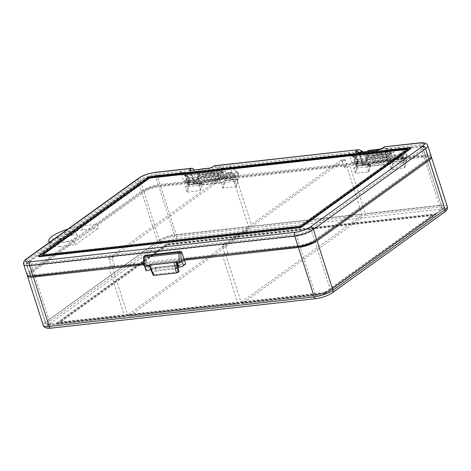 <?xml version="1.0" encoding="UTF-8"?>
<svg xmlns="http://www.w3.org/2000/svg" width="471" height="471" viewBox="0 0 471 471"><rect width="100%" height="100%" fill="white"/><g stroke="black" fill="none" stroke-linecap="round" stroke-linejoin="round"><path stroke-width="0.35" stroke-dasharray="2.35 1.77" d="M200.346 190.502L202.218 183.384L201.912 183.031L188.883 184.485L189.077 184.897L202.1 183.449L200.216 190.631L202.218 183.384L201.912 183.031L188.836 184.502L185.439 186.916L187.193 192.086L189.077 184.897L188.694 184.791L186.857 191.774M234.788 181.665L234.481 181.429L237.79 179.051L238.102 179.286L234.788 181.665L236.148 186.628L238.102 179.286L236.148 186.628L223.124 188.082L225.008 180.893L238.026 179.204L224.82 180.481L222.795 187.77L221.311 183.166L224.767 180.499L221.311 183.166M368.787 171.738L370.653 164.62L370.347 164.267L368.652 171.868L355.629 173.316L357.513 166.133L370.6 164.52L367.292 166.905L353.815 168.406L357.13 166.022L355.293 173.01L353.815 168.406M391.23 169.007L391.56 169.313L393.444 162.13L406.467 160.682L404.583 167.864L406.585 160.617L406.279 160.264L392.979 161.759L391.23 169.007L389.664 164.144L392.979 161.759M57.968 236.212A9.885 2.532 -17.8 0 0 57.191 237.731A9.885 2.532 -17.8 0 0 61.365 238.473A9.885 2.532 -17.8 0 0 71.398 235.559A9.885 2.532 -17.8 0 0 76.014 231.691A9.885 2.532 -17.8 0 0 71.833 230.949A9.885 2.532 -17.8 0 0 59.74 234.941M73.087 234.846A9.885 2.532 -17.8 0 0 63.055 237.761A9.885 2.532 -17.8 0 0 58.439 241.629A9.885 2.532 -17.8 0 0 62.619 242.371A9.885 2.532 -17.8 0 0 72.646 239.462A9.885 2.532 -17.8 0 0 77.262 235.588A9.885 2.532 -17.8 0 0 73.087 234.846M369.199 150.314A7.059 4.233 -96.4 0 1 373.721 154.641L393.933 152.392L396.017 158.892L393.774 160.505L373.562 162.754L371.478 156.254A4.239 2.543 83.6 0 0 368.764 153.658A4.239 2.543 83.6 0 0 367.981 153.97L367.833 154.076A4.239 2.543 83.6 0 0 366.844 159.592L368.928 166.086L368.328 166.516L367.08 162.619L218.856 179.133L220.104 183.031L199.892 185.286L198.644 181.382L160.464 185.639A14.118 3.615 -17.8 0 0 141.759 192.262L97.279 224.249L81.56 226.003A22.59 5.782 -17.8 0 0 67.877 229.083M396.017 158.892L375.805 161.141L373.562 162.754M225.497 171.156L227.581 177.655L225.338 179.268L205.126 181.523L207.37 179.91L205.285 173.41L225.497 171.156A7.059 4.233 83.6 0 0 220.976 166.828A7.059 4.233 83.6 0 0 219.674 167.346A7.059 4.233 83.6 0 0 218.02 176.531L218.856 179.133L198.644 181.382L197.808 178.786A7.059 4.233 -96.4 0 1 199.463 169.601A7.059 4.233 -96.4 0 1 199.904 169.33M227.581 177.655L207.37 179.91M403.223 162.901L402.917 162.666L406.226 160.281L406.538 160.517L403.223 162.901L404.583 167.864L391.56 169.313M402.917 162.666L389.664 164.144M222.795 187.77L223.124 188.082M234.481 181.429L221.452 182.883M366.986 166.669L370.294 164.285L370.6 164.52L368.652 171.868L367.292 166.905M355.293 173.01L355.629 173.316M198.856 185.668L198.55 185.433L201.859 183.054L202.165 183.29L198.856 185.668L200.216 190.631L187.193 192.086M198.55 185.433L185.521 186.887M431.071 156.666A14.118 3.615 -17.8 0 0 425.472 156.113L387.292 160.37L388.546 164.267L368.328 166.516M185.656 264.101L148.601 268.229L147.346 264.331L143.779 264.726M435.604 214.823L435.434 214.305L326.291 292.791L326.456 293.309A1.413 0.359 162.2 0 1 324.584 293.975L57.332 323.748A1.413 0.359 162.2 0 1 56.738 323.642A1.413 0.359 162.2 0 1 56.956 323.336L166.104 244.849A1.413 0.359 162.2 0 1 167.976 244.184L435.228 214.411A1.413 0.359 162.2 0 1 435.822 214.517A1.413 0.359 162.2 0 1 435.604 214.823L326.456 293.309M435.434 214.305A1.413 0.359 -17.8 0 0 435.657 213.999A1.413 0.359 -17.8 0 0 435.063 213.893L435.228 214.411M167.976 244.184L167.811 243.666L435.063 213.893M167.811 243.666A1.413 0.359 -17.8 0 0 165.939 244.331L166.104 244.849M56.956 323.336L56.791 322.818L165.939 244.331M56.791 322.818A1.413 0.359 -17.8 0 0 56.567 323.124A1.413 0.359 -17.8 0 0 57.168 323.23L57.332 323.748M324.584 293.975L324.419 293.457L57.168 323.23M324.419 293.457A1.413 0.359 -17.8 0 0 326.291 292.791M393.933 152.392A7.059 4.233 83.6 0 0 389.411 148.065A7.059 4.233 83.6 0 0 388.11 148.583A7.059 4.233 83.6 0 0 386.455 157.767L387.292 160.37L367.08 162.619L366.244 160.022A7.059 4.233 -96.4 0 1 367.233 151.45M49.832 242.065A22.59 5.782 -17.8 0 0 58.38 242.671L59.634 246.569A22.59 5.782 162.2 0 1 50.085 244.873A22.59 5.782 162.2 0 1 53.264 240.234A22.59 5.782 162.2 0 1 82.808 229.901L98.527 228.152L97.279 224.249M59.634 246.569L75.354 244.814L74.1 240.916L58.38 242.671M74.1 240.916L29.62 272.903A14.118 3.615 -17.8 0 0 27.406 275.341M145.545 265.626L147.346 264.331M149.113 265.744A2.826 0.724 -17.8 0 0 149.595 265.444L151.839 263.831L151.597 268.806L177.726 265.891M178.109 262L179.916 260.704L151.839 263.831M232.121 173.193A1.413 0.848 83.6 0 0 231.214 172.327A1.413 0.848 83.6 0 0 230.955 172.433L227.587 172.81A1.413 0.848 -96.4 0 1 227.846 172.704A1.413 0.848 -96.4 0 1 228.753 173.569L232.121 173.193L234.205 179.692L236.448 178.079L346.497 165.821L344.254 167.435L347.622 167.058L349.865 165.445L363.023 206.445M427.568 160.034A11.298 2.891 -17.8 0 0 428.751 158.038A11.298 2.891 -17.8 0 0 423.977 157.19L349.865 165.445M226.204 254.369L228.005 253.074L224.638 253.445L222.83 254.746M143.755 263.819L183.602 259.38M112.787 267.004L114.594 265.709L111.227 266.086L109.419 267.381M234.205 179.692L230.837 180.069L233.08 178.456L158.968 186.716A11.298 2.891 -17.8 0 0 144.002 192.015L31.869 272.65A11.298 2.891 -17.8 0 0 30.097 275.105A11.298 2.891 -17.8 0 0 31.816 276M363.035 206.469L365.302 213.534L439.414 205.279A11.298 2.891 162.2 0 1 444.188 206.127A11.298 2.891 162.2 0 1 442.416 208.576L426.979 160.487M236.448 178.079L251.891 226.168L361.934 213.911A1.413 0.848 -96.4 0 1 361.604 215.747L238.997 303.913A1.413 0.848 -96.4 0 1 238.738 304.019A1.413 0.848 -96.4 0 1 237.837 303.153L127.788 315.411A1.413 0.848 83.6 0 0 128.695 316.276A1.413 0.848 83.6 0 0 128.954 316.171L212.392 256.177M346.497 165.821L361.934 213.911M225.762 254.687L241.205 302.776A1.413 0.848 83.6 0 0 242.106 303.642A1.413 0.848 83.6 0 0 242.371 303.536L364.972 215.371A1.413 0.848 83.6 0 0 365.302 213.534M222.394 255.058L237.837 303.153M112.351 267.322L127.788 315.411M212.827 255.859L251.561 228.011A1.413 0.848 83.6 0 0 251.891 226.168M233.08 178.456L248.523 226.545A1.413 0.848 -96.4 0 1 248.188 228.382L125.586 316.547A1.413 0.848 -96.4 0 1 125.327 316.653A1.413 0.848 -96.4 0 1 124.421 315.788L50.309 324.042A11.298 2.891 162.2 0 1 45.534 323.194A11.298 2.891 162.2 0 1 47.306 320.745L32.964 276.065M108.984 267.699L124.421 315.788M75.354 244.814L98.527 228.152M109.137 259.586A1.413 0.848 -96.4 0 1 109.466 257.749L112.834 257.372A1.413 0.848 83.6 0 0 112.504 259.209L109.137 259.586L111.227 266.086M227.587 172.81L109.466 257.749M228.753 173.569L230.837 180.069M112.834 257.372L230.955 172.433M112.504 259.209L114.594 265.709M345.531 160.558A1.413 0.848 83.6 0 0 344.631 159.693A1.413 0.848 83.6 0 0 344.366 159.799L340.998 160.175A1.413 0.848 -96.4 0 1 341.263 160.069A1.413 0.848 -96.4 0 1 342.164 160.935L345.531 160.558L347.622 167.058M226.251 244.737A1.413 0.848 83.6 0 0 225.921 246.574L222.553 246.951A1.413 0.848 -96.4 0 1 222.883 245.114L226.251 244.737L344.366 159.799M225.921 246.574L228.005 253.074M222.553 246.951L224.638 253.445M340.998 160.175L222.883 245.114M342.164 160.935L344.254 167.435M324.955 293.027L59.952 322.547L167.605 245.138L432.608 215.612L324.955 293.027L324.79 292.503L59.788 322.029L167.435 244.614L432.443 215.094L324.79 292.503M432.608 215.612L432.443 215.094M59.952 322.547L59.788 322.029M167.605 245.138L167.435 244.614M53.264 240.234L52.01 236.336M179.916 260.704L179.669 265.679L178.162 265.844M178.48 266.827A2.826 0.724 162.2 0 1 178.921 266.215L179.669 265.679M149.595 265.444L150.85 269.341L151.597 268.806M145.916 270.454A2.826 0.724 162.2 0 1 146.357 269.842L148.601 268.229M366.844 159.592L387.056 157.338L389.14 163.837L388.546 164.267M387.056 157.338A4.239 2.543 -96.4 0 1 388.045 151.827L388.192 151.721A4.239 2.543 -96.4 0 1 388.975 151.409A4.239 2.543 -96.4 0 1 391.689 154.005L393.774 160.505M389.14 163.837L368.928 166.086M375.805 161.141L373.721 154.641M218.621 176.101A4.239 2.543 -96.4 0 1 219.61 170.59L199.398 172.845A4.239 2.543 83.6 0 0 198.409 178.356L218.621 176.101L220.705 182.601L220.104 183.031M219.61 170.59L219.757 170.484A4.239 2.543 -96.4 0 1 220.54 170.172A4.239 2.543 -96.4 0 1 223.254 172.769L225.338 179.268M220.705 182.601L200.493 184.856L199.892 185.286M200.764 169.083A7.059 4.233 -96.4 0 1 205.285 173.41M223.254 172.769L203.042 175.024L205.126 181.523M203.042 175.024A4.239 2.543 83.6 0 0 200.328 172.427A4.239 2.543 83.6 0 0 199.545 172.733L219.757 170.484M200.493 184.856L198.409 178.356M393.444 162.13L393.126 161.771M353.874 168.153L357.324 165.715L370.347 164.267L357.324 165.715L357.513 166.133L357.189 165.768L353.957 168.118M214.47 165.745A2.826 1.696 -96.4 0 1 216.277 167.476A2.826 1.696 -96.4 0 1 216.377 167.853L222.288 172.427L222.571 172.15L222.553 172.533L200.405 174.976L199.834 174.929L193.593 170.002L180.57 171.456L183.908 181.853L160.099 184.502L156.761 174.105L180.57 171.456L188.836 177.855L237.796 172.398A1.413 0.848 -96.4 0 1 238.255 173.122L238.514 173.934L189.554 179.386L189.295 178.58L238.332 173.204A1.13 0.677 83.6 0 0 237.961 172.627L229.877 166.369L233.004 176.113L234.352 175.147A0.565 0.341 83.6 0 1 234.817 175.447L235.153 176.49A1.13 0.677 83.6 0 0 236.083 177.102L238.326 175.489A1.13 0.677 83.6 0 0 238.591 174.017L238.332 173.204M384.624 146.934C384.23 146.605 384.254 147.193 384.713 148.712L390.73 153.664L391.007 153.387L390.989 153.77L368.981 156.219L362.028 151.238L229.524 165.998L229.877 166.369L229.524 165.998L216.501 167.452L216.377 167.853M397.96 147.235L421.769 144.579L425.107 154.983L401.298 157.632L397.96 147.235L406.232 153.634L357.271 159.086L349.005 152.686L352.031 162.854L352.343 163.084L353.686 162.118L366.768 160.646L353.921 162.271L354.251 163.313L403.211 157.856L402.876 156.819L403.253 156.684L403.588 157.726A1.13 0.677 83.6 0 0 404.518 158.333L406.761 156.719A1.13 0.677 83.6 0 0 407.026 155.253L406.767 154.441A1.13 0.677 83.6 0 0 406.396 153.864L397.96 147.235L384.795 148.971M193.828 170.007A2.826 1.696 83.6 0 1 193.922 170.355L199.781 174.735L197.885 176.331A0.565 0.341 83.6 0 0 197.749 177.067L198.126 176.937L198.791 179.015A0.565 0.43 -125.7 0 1 198.509 179.586L185.486 181.035L185.815 182.077L234.776 176.619L234.44 175.583L221.417 177.031A0.565 0.43 -125.7 0 1 220.799 176.566L220.134 174.482L198.126 176.937L198.191 176.566L220.198 174.117L222.412 172.527M219.621 180.599L221.117 179.522L218.197 170.425L216.701 171.503L219.621 180.599A2.826 0.724 162.2 0 1 215.877 181.924L212.957 172.828L186.01 175.83L188.93 184.926L215.877 181.924M188.93 184.926A2.826 0.724 162.2 0 1 187.735 184.714A2.826 0.724 162.2 0 1 188.176 184.102L189.672 183.025A2.826 0.724 -17.8 0 0 190.119 182.412A2.826 0.724 -17.8 0 0 188.924 182.2L158.603 185.58L155.683 176.484A11.298 2.891 -17.8 0 0 140.717 181.782L143.643 190.879A11.298 2.891 162.2 0 1 158.603 185.58M143.643 190.879L31.504 271.52L28.584 262.418A11.298 2.891 -17.8 0 0 26.812 264.873A11.298 2.891 -17.8 0 0 31.586 265.721L34.507 274.817A11.298 2.891 162.2 0 1 29.732 273.969A11.298 2.891 162.2 0 1 31.504 271.52M34.507 274.817L299.509 245.297L296.589 236.195A11.298 2.891 -17.8 0 0 311.555 230.896L314.475 239.992A11.298 2.891 162.2 0 1 299.509 245.297M314.475 239.992L426.614 159.357L423.694 150.255A11.298 2.891 -17.8 0 0 425.466 147.806A11.298 2.891 -17.8 0 0 420.691 146.958L423.612 156.054A11.298 2.891 162.2 0 1 428.386 156.902A11.298 2.891 162.2 0 1 426.614 159.357M423.612 156.054L393.291 159.434A2.826 0.724 -17.8 0 0 389.552 160.758L386.632 151.662L385.137 152.734L388.057 161.836L389.552 160.758M388.057 161.836A2.826 0.724 162.2 0 1 384.312 163.16L381.392 154.058L354.445 157.061L357.365 166.163L384.312 163.16M357.365 166.163A2.826 0.724 162.2 0 1 356.17 165.951A2.826 0.724 162.2 0 1 356.612 165.339L358.107 164.261A2.826 0.724 -17.8 0 0 358.555 163.649A2.826 0.724 -17.8 0 0 357.359 163.437L224.855 178.197A2.826 0.724 -17.8 0 0 221.117 179.522M425.107 154.983A14.118 3.615 162.2 0 1 431.077 156.036M174.117 262.447L175.995 261.782L176.089 262.223M153.893 275.47L149.048 264.784L149.796 264.243L176.743 261.246L175.995 261.782M149.048 264.784L149.431 265.197L149.048 264.784M144.367 265.756L144.085 265.285L146.987 263.195L144.897 256.695A1.413 1.072 54.3 0 1 145.198 255.423M143.749 263.554L146.987 263.195M27.041 274.834A14.118 3.615 162.2 0 1 29.255 271.767L25.917 261.37L138.056 180.734L141.394 191.132L29.255 271.767M141.394 191.132A14.118 3.615 162.2 0 1 160.099 184.502M352.343 163.084L233.004 176.113M410.294 147.629L410.465 148.147L149.949 177.173L149.784 176.649M410.465 148.147A1.413 0.359 162.2 0 1 411.059 148.253M38.71 256.624A1.413 0.359 162.2 0 1 38.928 256.318L38.763 255.8M147.912 177.314L148.077 177.832L38.928 256.318M148.077 177.832A1.413 0.359 162.2 0 1 149.949 177.173M176.743 261.246L176.931 262.129M149.796 264.243L154.258 274.516L178.962 271.767M156.16 267.475L154.665 268.547A1.413 1.072 -125.7 0 0 154.258 268.705A1.413 1.072 -125.7 0 0 153.958 269.971A1.413 1.072 -125.7 0 0 155.501 271.149L156.996 270.071A1.413 1.072 54.3 0 1 155.454 268.9A1.413 1.072 54.3 0 1 155.754 267.628A1.413 1.072 54.3 0 1 156.16 267.475L176.372 265.22A1.413 1.072 54.3 0 1 177.755 266.044M177.973 267.069A1.413 1.072 54.3 0 1 177.614 267.669A1.413 1.072 54.3 0 1 177.208 267.822L175.712 268.9L155.501 271.149M175.712 268.9A1.413 1.072 -125.7 0 0 176.119 268.741A1.413 1.072 -125.7 0 0 176.419 267.475A1.413 1.072 -125.7 0 0 174.876 266.298L176.372 265.22M154.665 268.547L174.876 266.298M153.511 275.058L154.258 274.516M177.208 267.822L156.996 270.071M300.027 226.239L300.192 226.757L407.845 149.348L406.791 149.466M407.68 148.824L407.845 149.348M42.808 254.893L41.925 255.535L300.192 226.757M41.76 255.011L41.925 255.535M368.104 155.936L362.811 151.945M368.981 156.219L366.626 157.803L388.634 155.353L390.73 153.664L368.269 156.166L366.32 157.567A0.565 0.341 83.6 0 0 366.185 158.303L366.562 158.168L367.227 160.252A0.565 0.43 -125.7 0 1 366.944 160.817M425.472 156.113L441.327 205.503L176.319 235.029L160.464 185.639M236.283 186.498L238.149 179.38L237.843 179.027L224.82 180.481L221.376 182.913M331.531 293.115A11.298 2.891 162.2 0 1 316.565 298.42L51.563 327.94A11.298 2.891 162.2 0 1 48.56 324.643L160.699 244.002A11.298 2.891 162.2 0 1 175.659 238.703L440.668 209.177A11.298 2.891 162.2 0 1 443.67 212.48L331.531 293.115A2.826 2.143 -125.7 0 0 332.343 292.809M423.977 157.19L439.414 205.279A1.413 0.848 83.6 0 1 439.084 207.116L364.972 215.371M242.371 303.536L316.483 295.282A9.885 2.532 -17.8 0 0 329.57 290.642L441.71 210.001A1.413 1.072 -125.7 0 0 442.116 209.848A1.413 1.072 -125.7 0 0 442.416 208.576L330.277 289.218A11.298 2.891 162.2 0 1 315.317 294.516L299.874 246.427M316.483 295.282A1.413 0.848 -96.4 0 1 316.218 295.382A1.413 0.848 -96.4 0 1 315.317 294.516L241.205 302.776M441.71 210.001A9.885 2.532 -17.8 0 0 439.084 207.116M361.604 215.747L251.561 228.011M128.954 316.171L238.997 303.913M248.188 228.382L174.082 236.642A9.885 2.532 -17.8 0 0 160.988 241.282L48.849 321.917A1.413 1.072 -125.7 0 1 47.306 320.745L159.445 240.104A11.298 2.891 162.2 0 1 174.411 234.805L158.968 186.716M174.082 236.642A1.413 0.848 -96.4 0 0 174.411 234.805L248.523 226.545M34.872 275.953L50.309 324.042A1.413 0.848 83.6 0 0 51.215 324.908A1.413 0.848 83.6 0 0 51.474 324.807L125.586 316.547M48.849 321.917A9.885 2.532 -17.8 0 0 51.474 324.807M141.759 192.262L157.614 241.652L45.481 322.294L29.62 272.903M175.659 238.703A2.826 1.696 -96.4 0 0 176.319 235.029A14.118 3.615 -17.8 0 0 157.614 241.652A2.826 2.143 -125.7 0 0 160.699 244.002M447.297 206.563A14.118 3.615 -17.8 0 0 441.327 205.503A2.826 1.696 83.6 0 1 440.668 209.177M48.56 324.643A2.826 2.143 -125.7 0 1 45.481 322.294A14.118 3.615 -17.8 0 0 43.261 325.361M314.84 241.128L330.277 289.218A1.413 1.072 -125.7 0 1 329.983 290.489C326.115 292.98 321.522 294.611 316.218 295.382L242.106 303.642M32.911 275.906L31.869 272.65M144.002 192.015L159.445 240.104A1.413 1.072 -125.7 0 0 160.988 241.282M82.808 229.901L81.56 226.003M146.357 269.842L145.109 265.944M178.921 266.215L177.673 262.318M329.57 290.642A1.413 1.072 -125.7 0 0 329.983 290.489L442.116 209.848C444.053 208.423 444.742 207.181 444.188 206.127L428.751 158.038M443.67 212.48A2.826 2.143 -125.7 0 0 444.483 212.174M51.039 328.152A2.826 1.696 83.6 0 0 51.563 327.94M316.565 298.42A2.826 1.696 -96.4 0 1 316.047 298.626M185.38 187.17L188.883 184.485L185.439 186.916M386.455 157.767L366.244 160.022M218.02 176.531L197.808 178.786M391.689 154.005L371.478 156.254M367.981 153.97L388.192 151.721M388.045 151.827L367.833 154.076M190.266 170.384L194.081 182.265L198.421 179.151L197.749 177.067M222.288 172.427L220.34 173.834A0.565 0.341 -96.4 0 0 220.21 174.564L220.875 176.649L216.542 179.763L212.45 167.028M362.376 163.784L366.791 160.635L362.376 163.784A3.109 0.795 -17.8 0 0 363.2 164.691L381.169 162.689A3.109 0.795 -17.8 0 0 385.284 161.235L389.617 158.115L402.646 156.666L401.298 157.632M183.908 181.853L185.25 180.882L198.279 179.433L193.94 182.554A3.109 0.795 -17.8 0 0 194.764 183.46L212.733 181.459A3.109 0.795 -17.8 0 0 216.848 179.999L221.182 176.878L234.211 175.43L232.862 176.395M391.007 153.387L384.937 148.683M419.526 146.193A9.885 2.532 162.2 0 1 422.151 149.083L310.012 229.718A9.885 2.532 162.2 0 1 296.918 234.358L31.916 263.884A9.885 2.532 162.2 0 1 29.284 260.993L141.424 180.358A9.885 2.532 162.2 0 1 154.517 175.718L184.838 172.339A1.413 0.359 162.2 0 1 185.215 172.751L183.719 173.828A4.239 1.083 -17.8 0 0 184.844 175.065L211.791 172.062A4.239 1.083 -17.8 0 0 217.402 170.078L218.897 169.001A1.413 0.359 162.2 0 1 220.769 168.335L353.274 153.575A1.413 0.359 162.2 0 1 353.65 153.988L352.155 155.065A4.239 1.083 -17.8 0 0 353.279 156.301L380.227 153.299A4.239 1.083 -17.8 0 0 385.843 151.309L387.333 150.237A1.413 0.359 162.2 0 1 389.205 149.572L419.526 146.193A1.413 0.848 -96.4 0 1 419.785 146.092A1.413 0.848 -96.4 0 1 420.691 146.958L390.371 150.337L393.291 159.434M357.359 163.437L354.439 154.341L221.935 169.101L224.855 178.197M188.924 182.2L186.004 173.104L155.683 176.484A1.413 0.848 83.6 0 0 154.782 175.612A1.413 0.848 83.6 0 0 154.517 175.718M138.657 178.191A2.826 2.143 -125.7 0 0 138.056 180.734A14.118 3.615 162.2 0 1 156.761 174.105A2.826 1.696 -96.4 0 0 154.953 172.374M419.961 142.848A2.826 1.696 -96.4 0 1 421.769 144.579A14.118 3.615 162.2 0 1 427.739 145.639M23.703 264.437A14.118 3.615 162.2 0 1 25.917 261.37A2.826 2.143 -125.7 0 1 26.517 258.826M310.012 229.718A1.413 1.072 -125.7 0 1 311.555 230.896L423.694 150.255A1.413 1.072 -125.7 0 0 422.151 149.083M141.424 180.358A1.413 1.072 54.3 0 0 141.017 180.511A1.413 1.072 54.3 0 0 140.717 181.782L28.584 262.418A1.413 1.072 54.3 0 1 28.878 261.152A1.413 1.072 54.3 0 1 29.284 260.993M31.916 263.884A1.413 0.848 -96.4 0 0 31.586 265.721L296.589 236.195A1.413 0.848 -96.4 0 1 296.918 234.358M144.085 265.285L143.867 257.443L144.897 256.695M188.176 184.102L185.256 175.006L186.751 173.929L189.672 183.025M356.612 165.339L353.692 156.237L355.187 155.165L358.107 164.261M143.578 257.354L143.867 257.443A1.413 1.072 -125.7 0 1 144.161 256.171M208.712 168.353L212.798 181.088L194.835 183.089L190.743 170.355M390.73 153.664L388.775 155.065A0.565 0.341 -96.4 0 0 388.646 155.801L389.311 157.879L384.978 161L381.722 150.861L384.513 148.854M360.951 152.151L359.261 153.363L362.517 163.502L366.856 160.381L366.185 158.303M376.17 150.455A2.826 1.696 -96.4 0 1 377.978 152.186L381.233 162.324L363.271 164.326L360.015 154.188L377.978 152.186A2.826 0.724 -17.8 0 0 381.722 150.861A2.826 2.143 -125.7 0 1 382.317 148.318M229.524 165.998L237.961 172.627M222.553 172.533L200.546 174.988L199.669 174.706M222.571 172.15L216.501 167.452M401.439 157.349L402.787 156.378A0.565 0.341 83.6 0 1 403.253 156.684M180.47 171.874L188.553 178.132A1.13 0.677 -96.4 0 1 188.924 178.709L189.183 179.522A1.13 0.677 -96.4 0 1 188.918 180.994L186.675 182.601A1.13 0.677 -96.4 0 1 185.745 181.994L184.944 180.652A0.565 0.341 -96.4 0 1 185.409 180.952L198.509 179.586M184.944 180.652L183.596 181.618M185.745 181.994L185.409 180.952M348.905 153.11L356.989 159.369A1.13 0.677 -96.4 0 1 357.359 159.946L357.619 160.758A1.13 0.677 -96.4 0 1 357.354 162.224L355.11 163.837A1.13 0.677 -96.4 0 1 354.18 163.231L353.38 161.883A0.565 0.341 -96.4 0 1 353.845 162.189L366.768 160.646L367.227 160.252M353.38 161.883L352.031 162.854M354.18 163.231L353.845 162.189M185.215 172.751A1.413 1.072 -125.7 0 1 186.751 173.929A2.826 0.724 -17.8 0 0 187.193 173.316A2.826 0.724 -17.8 0 0 186.004 173.104A1.413 0.848 83.6 0 0 185.097 172.239A1.413 0.848 83.6 0 0 184.838 172.339M220.769 168.335A1.413 0.848 -96.4 0 1 221.029 168.235A1.413 0.848 -96.4 0 1 221.935 169.101A2.826 0.724 -17.8 0 0 218.197 170.425A1.413 1.072 -125.7 0 1 218.491 169.154L216.996 170.231A1.413 1.072 -125.7 0 0 216.701 171.503A2.826 0.724 162.2 0 1 212.957 172.828A1.413 0.848 83.6 0 0 212.056 171.962A1.413 0.848 83.6 0 0 211.791 172.062M353.65 153.988A1.413 1.072 54.3 0 1 355.187 155.165A2.826 0.724 -17.8 0 0 355.634 154.547A2.826 0.724 -17.8 0 0 354.439 154.341A1.413 0.848 -96.4 0 0 353.533 153.469L221.029 168.235L218.491 169.154A1.413 1.072 -125.7 0 1 218.897 169.001M389.205 149.572A1.413 0.848 -96.4 0 1 389.47 149.466A1.413 0.848 -96.4 0 1 390.371 150.337A2.826 0.724 -17.8 0 0 386.632 151.662A1.413 1.072 -125.7 0 1 386.927 150.39L385.431 151.462A1.413 1.072 -125.7 0 0 385.137 152.734A2.826 0.724 162.2 0 1 381.392 154.058A1.413 0.848 -96.4 0 0 380.491 153.193A1.413 0.848 -96.4 0 0 380.227 153.299M194.764 183.46L194.835 183.089A2.826 0.724 162.2 0 1 193.64 182.878A2.826 0.724 162.2 0 1 194.081 182.265L198.791 179.015M216.848 179.999L216.542 179.763A2.826 0.724 162.2 0 1 212.798 181.088L212.733 181.459M217.402 170.078A1.413 1.072 -125.7 0 0 216.996 170.231L212.056 171.962L185.103 174.965A1.413 0.848 83.6 0 1 186.01 175.83A2.826 0.724 162.2 0 1 184.815 175.618A2.826 0.724 162.2 0 1 185.256 175.006A1.413 1.072 -125.7 0 0 183.719 173.828M353.279 156.301A1.413 0.848 -96.4 0 1 353.538 156.195A1.413 0.848 -96.4 0 1 354.445 157.061A2.826 0.724 162.2 0 1 353.25 156.849A2.826 0.724 162.2 0 1 353.692 156.237A1.413 1.072 54.3 0 0 352.155 155.065M358.778 152.392A2.826 2.143 54.3 0 1 359.261 153.363A2.826 0.724 -17.8 0 0 358.82 153.976A2.826 0.724 -17.8 0 0 360.015 154.188A2.826 1.696 -96.4 0 0 358.207 152.457M363.2 164.691L363.271 164.326A2.826 0.724 162.2 0 1 362.075 164.114A2.826 0.724 162.2 0 1 362.517 163.502L362.075 164.138L358.82 153.976L357.354 152.486M385.284 161.235L384.978 161A2.826 0.724 162.2 0 1 381.233 162.324L381.169 162.689M187.735 184.714L184.815 175.618L184.243 174.976L185.103 174.965A1.413 0.848 83.6 0 0 184.844 175.065M353.274 153.575A1.413 0.848 -96.4 0 1 353.533 153.469C353.962 153.087 354.657 153.446 355.634 154.547L358.555 163.649M385.843 151.309A1.413 1.072 -125.7 0 0 385.431 151.462L380.491 153.193L352.679 156.207L353.25 156.849L356.17 165.951M387.333 150.237A1.413 1.072 -125.7 0 0 386.927 150.39L389.47 149.466L419.785 146.092C423.07 145.698 424.966 146.269 425.466 147.806L428.386 156.902M402.787 156.378L402.876 156.819L389.853 158.268A0.565 0.43 -125.7 0 1 389.234 157.797L388.569 155.718L366.562 158.168L366.32 157.567M357.359 159.946L406.691 154.358L406.95 155.171L357.989 160.623L357.73 159.81A1.413 0.848 83.6 0 0 357.271 159.086L356.989 159.369M357.354 162.224L406.62 157.008L404.377 158.621L355.417 164.073L357.66 162.46A1.413 0.848 83.6 0 0 357.989 160.623L357.619 160.758M188.918 180.994L238.185 175.771L235.942 177.384L186.981 182.836L189.224 181.223A1.413 0.848 83.6 0 0 189.554 179.386L189.183 179.522M200.546 174.988L198.191 176.566L197.885 176.331M398.107 147.288L406.232 153.634A1.413 0.848 -96.4 0 1 406.691 154.358L406.95 155.171A1.413 0.848 -96.4 0 1 406.62 157.008L404.377 158.621A1.413 0.848 -96.4 0 1 404.118 158.721A1.413 0.848 -96.4 0 1 403.211 157.856L403.588 157.726M404.518 158.333L404.118 158.721L355.158 164.179L354.251 163.313A1.413 0.848 83.6 0 0 355.158 164.179A1.413 0.848 83.6 0 0 355.417 164.073L355.11 163.837M188.924 178.709L189.295 178.58A1.413 0.848 83.6 0 0 188.836 177.855L188.553 178.132M238.591 174.017L238.514 173.934A1.413 0.848 -96.4 0 1 238.185 175.771L235.942 177.384A1.413 0.848 -96.4 0 1 235.683 177.49A1.413 0.848 -96.4 0 1 234.776 176.619L235.153 176.49M236.083 177.102L235.683 177.49L186.722 182.942L185.815 182.077A1.413 0.848 83.6 0 0 186.722 182.942A1.413 0.848 83.6 0 0 186.981 182.836L186.675 182.601M390.989 153.77L368.893 156.189L362.994 151.921M406.767 154.441L406.396 153.864M388.775 155.065L390.848 153.758M406.761 156.719L407.026 155.253M388.634 155.353L388.687 155.742L388.634 155.353M388.646 155.801L389.234 157.797M401.38 157.602L402.729 156.631L389.617 158.115L389.358 157.82L389.853 158.268M220.34 173.834L222.489 172.498L200.458 174.959L193.74 170.055M193.94 182.554L193.64 182.907L189.548 170.143M220.198 174.117L220.251 174.505L220.198 174.117M229.671 166.051L237.908 172.427L238.632 173.958L238.326 175.489M220.21 174.564L220.799 176.566M232.945 176.366L234.293 175.4L221.182 176.878L220.923 176.584L221.417 177.031M234.352 175.147L234.44 175.583L234.817 175.447M404.719 167.735L406.585 160.617L406.279 160.264L393.032 161.741M58.439 241.629L57.191 237.731M30.097 275.105L45.534 323.194C46.034 324.725 47.924 325.296 51.215 324.908L125.327 316.653M77.262 235.588L76.014 231.691M50.085 244.873L49.302 242.441M344.631 159.693L341.263 160.069M227.846 172.704L231.214 172.327M238.738 304.019L128.695 316.276M435.822 214.517L435.657 213.999M56.738 323.642L56.567 323.124M368.764 153.658L388.975 151.409M200.328 172.427L220.54 170.172M381.133 148.983L389.411 148.065M220.976 166.828L210.231 168.023M190.119 182.412L187.193 173.316C186.222 172.209 185.527 171.85 185.097 172.239L154.782 175.612C149.472 176.389 144.885 178.02 141.017 180.511L28.878 261.152C26.947 262.577 26.258 263.819 26.812 264.873L29.732 273.969M177.614 267.669L176.119 268.741M155.754 267.628L154.258 268.705"/><path stroke-width="0.71" d="M59.74 234.941A9.885 2.532 -17.8 0 0 57.968 236.212M178.109 262L177.673 262.318A2.826 0.724 -17.8 0 0 177.226 262.93A2.826 0.724 -17.8 0 0 178.421 263.142A2.826 0.724 -17.8 0 0 182.159 261.817L183.413 265.715L185.656 264.101L184.402 260.204L298.379 247.505A14.118 3.615 -17.8 0 0 317.083 240.875L429.222 160.24A14.118 3.615 -17.8 0 0 431.436 157.173A14.118 3.615 -17.8 0 0 431.071 156.666M27.406 275.341A14.118 3.615 -17.8 0 0 27.406 275.971A14.118 3.615 -17.8 0 0 33.376 277.03L143.779 264.726M182.159 261.817L184.402 260.204M67.877 229.083A22.59 5.782 -17.8 0 0 52.01 236.336A22.59 5.782 -17.8 0 0 48.831 240.975A22.59 5.782 -17.8 0 0 49.832 242.065M149.113 265.744A2.826 0.724 -17.8 0 1 145.857 266.769A2.826 0.724 -17.8 0 1 144.662 266.557A2.826 0.724 -17.8 0 1 145.109 265.944L145.545 265.626M226.204 254.369L299.874 246.427A11.298 2.891 -17.8 0 0 314.84 241.128L426.979 160.487A11.298 2.891 -17.8 0 0 427.568 160.034M222.83 254.746L183.602 259.38M112.787 267.004L143.755 263.819M109.419 267.381L34.872 275.953A11.298 2.891 -17.8 0 1 31.816 276M212.392 256.177L212.827 255.859M178.162 265.844L177.726 265.891M183.413 265.715A2.826 0.724 162.2 0 1 179.675 267.039A2.826 0.724 162.2 0 1 178.48 266.827L177.226 262.93M150.714 269.436A2.826 0.724 162.2 0 1 147.111 270.666A2.826 0.724 162.2 0 1 145.916 270.454L144.662 266.557M367.233 151.45A7.059 4.233 -96.4 0 1 367.898 150.832A7.059 4.233 -96.4 0 1 369.199 150.314L381.133 148.983M199.904 169.33A7.059 4.233 -96.4 0 1 200.764 169.083L210.231 168.023M362.811 151.945L362.252 151.215L358.92 149.648L213.946 165.951A2.826 1.696 -96.4 0 1 214.47 165.745L358.92 149.648M193.828 170.007A2.826 1.696 83.6 0 0 193.816 169.978A2.826 1.696 83.6 0 0 192.009 168.247A2.826 1.696 83.6 0 0 191.485 168.453L154.429 172.58A11.298 2.891 -17.8 0 0 139.469 177.885L27.33 258.52A11.298 2.891 -17.8 0 0 30.332 261.823L295.341 232.297A11.298 2.891 -17.8 0 0 310.301 226.998L422.44 146.357A11.298 2.891 -17.8 0 0 419.437 143.06L384.43 146.811L382.317 148.318L376.17 150.455L357.73 152.633M213.946 165.951L212.45 167.028A2.826 0.724 162.2 0 1 208.712 168.353L190.743 170.355A2.826 0.724 162.2 0 1 189.548 170.143A2.826 0.724 162.2 0 1 189.99 169.531L191.485 168.453M422.44 146.357A2.826 2.143 54.3 0 1 425.519 148.706A14.118 3.615 162.2 0 0 427.739 145.639L431.077 156.036A14.118 3.615 162.2 0 1 428.857 159.104L425.519 148.706L313.38 229.348L316.718 239.745L428.857 159.104M316.718 239.745A14.118 3.615 162.2 0 1 298.013 246.368L294.675 235.971L29.673 265.497L33.011 275.894L143.749 263.554M181.141 261.152L179.18 261.882L178.945 253.339L144.132 257.213A1.413 0.848 83.6 0 1 144.573 256.018A1.413 1.072 -125.7 0 0 144.161 256.171L145.198 255.423A1.413 1.072 54.3 0 1 145.604 255.27L144.573 256.018L179.38 252.138L180.417 251.396A1.413 1.072 54.3 0 1 181.953 252.568L180.923 253.31L181.141 261.152L184.043 259.068L298.013 246.368M179.18 261.882L144.367 265.756L144.085 265.285M33.011 275.894A14.118 3.615 162.2 0 1 27.041 274.834L23.703 264.437A14.118 3.615 162.2 0 0 29.673 265.497A2.826 1.696 83.6 0 1 30.332 261.823M410.895 147.735L411.059 148.253A1.413 0.359 162.2 0 1 410.842 148.559L410.671 148.041A1.413 0.359 -17.8 0 0 410.895 147.735A1.413 0.359 -17.8 0 0 410.294 147.629L149.784 176.649A1.413 0.359 -17.8 0 0 147.912 177.314L38.763 255.8A1.413 0.359 -17.8 0 0 38.545 256.106A1.413 0.359 -17.8 0 0 39.14 256.212L299.656 227.187A1.413 0.359 -17.8 0 0 301.522 226.527L410.671 148.041M301.522 226.527L301.693 227.046L410.842 148.559M301.693 227.046A1.413 0.359 162.2 0 1 299.821 227.711L299.656 227.187M39.14 256.212L39.305 256.73L299.821 227.711M39.305 256.73A1.413 0.359 162.2 0 1 38.71 256.624L38.545 256.106M176.931 262.129L178.962 271.767L178.215 272.303L176.337 272.968L153.893 275.47L153.511 275.058M180.417 251.396L145.604 255.27M184.043 259.068L181.953 252.568M177.755 266.044A1.413 1.072 54.3 0 1 177.914 266.398A1.413 1.072 54.3 0 1 177.973 267.069M407.68 148.824L149.413 177.602L41.76 255.011L300.027 226.239L407.68 148.824M406.791 149.466L149.578 178.12L42.808 254.893M149.413 177.602L149.578 178.12M33.376 277.03L49.231 326.415L314.239 296.895L298.379 247.505M317.083 240.875L332.944 290.266L445.077 209.63L429.222 160.24M445.077 209.63A14.118 3.615 -17.8 0 0 447.297 206.563C447.815 208.653 446.879 210.519 444.483 212.174A2.826 2.143 -125.7 0 0 445.077 209.63M332.343 292.809C327.728 295.794 322.294 297.731 316.047 298.626A2.826 1.696 -96.4 0 1 314.239 296.895A14.118 3.615 -17.8 0 0 332.944 290.266A2.826 2.143 -125.7 0 1 332.343 292.809L444.483 212.174M43.261 325.361A14.118 3.615 -17.8 0 0 49.231 326.415A2.826 1.696 83.6 0 0 51.039 328.152C46.605 328.581 44.009 327.651 43.261 325.361L27.406 275.971M189.99 169.531L190.266 170.384M384.624 146.934L383.135 148.012A5.646 1.442 162.2 0 1 375.652 150.661L357.683 152.663A5.646 1.442 162.2 0 1 356.182 151.014L357.677 149.937M310.301 226.998A2.826 2.143 54.3 0 1 313.38 229.348A14.118 3.615 162.2 0 1 294.675 235.971A2.826 1.696 83.6 0 1 295.341 232.297M144.161 256.171A1.413 1.413 0 0 0 143.578 257.354L144.132 257.213L144.367 265.756M176.337 272.968L174.117 262.447M149.431 265.197L153.893 275.47M176.089 262.223L178.215 272.303M180.923 253.31L178.945 253.339A1.413 0.848 83.6 0 1 179.38 252.138A1.413 1.072 54.3 0 1 180.923 253.31M362.052 151.356L360.951 152.151M154.429 172.58A2.826 1.696 -96.4 0 1 154.953 172.374L192.009 168.247M139.469 177.885A2.826 2.143 -125.7 0 0 138.657 178.191C143.679 175.059 144.573 175.177 147.558 174.035L154.953 172.374M27.33 258.52A2.826 2.143 -125.7 0 0 26.517 258.826L138.657 178.191M419.437 143.06A2.826 1.696 -96.4 0 1 419.961 142.848C424.718 142.548 427.309 143.478 427.739 145.639M383.135 148.012A2.826 2.143 -125.7 0 0 382.317 148.318M375.652 150.661A2.826 1.696 -96.4 0 1 376.17 150.455M357.683 152.663A2.826 1.696 -96.4 0 1 358.207 152.457M356.182 151.014A2.826 2.143 54.3 0 1 358.778 152.392M431.436 157.173L447.297 206.563M49.302 242.441L48.831 240.975M51.039 328.152L316.047 298.626M143.578 257.354L143.808 265.62M148.901 265.255L153.293 275.37M26.517 258.826C23.874 261.058 22.938 262.93 23.703 264.437M384.43 146.811L419.961 142.848M362.299 151.385L362.994 151.921"/></g></svg>
